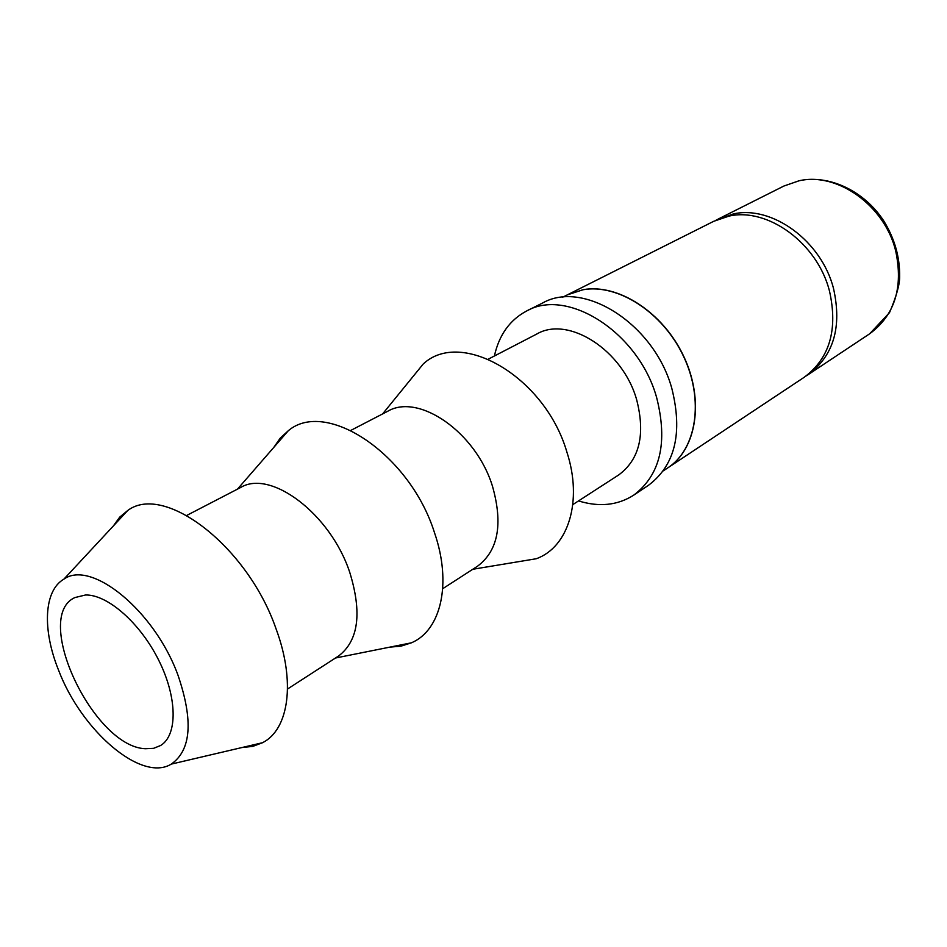 <?xml version="1.0" encoding="UTF-8"?>
<svg xmlns="http://www.w3.org/2000/svg" width="947" height="947" viewBox="0 0 947 947"><rect width="100%" height="100%" fill="white"/><g stroke="black" fill="none" stroke-linecap="round" stroke-linejoin="round"><path stroke-width="1.42" d="M241.97 747.538L252.813 746.378L262.568 742.708C288.799 729.533 295.819 682.065 276.11 628.997C247.664 546.218 164.233 482.875 127.75 510.48L119.724 517.121L113.344 525.964M178.072 675.436C154.775 610.91 91.279 559.334 63.887 579.15C43.716 590.715 42.26 629.85 58.548 670.145C81.43 730.682 141.375 782.624 171.265 764.111C191.176 750.225 193.437 720.667 178.072 675.436M287.545 689.002L338.505 656.058C358.534 640.847 362.263 612.898 349.703 572.225C330.432 513.842 270.653 469.073 240.656 487.492L186.772 515.417M389.762 647.156L401.055 646.138L411.448 642.812C440.923 630.394 452.133 583.624 434.484 532.652C409.743 453.873 325.898 398.687 288.314 430.719L280.276 438.094L273.801 447.398M442.746 588.691L477.501 566.223C498.169 550.752 503.165 524.129 492.511 486.356C476.021 432.234 418.621 392.697 387.595 411.341L350.84 430.388M514.008 562.435L536.262 558.742C568.236 547.33 582.938 501.259 566.898 452.098C545.058 376.74 460.976 328.408 423.214 364.015L408.974 381.523M572.817 504.609L618.651 474.98C639.556 459.532 645.546 434.436 636.644 399.681C622.747 349.988 568.247 315.446 536.807 334.007L488.356 359.126M578.522 500.916C599.179 507.296 617.551 505.402 633.65 495.198L648.47 485.302C675.175 465.19 682.941 432.85 671.79 388.282C654.128 323.933 583.565 279.495 542.631 302.993L526.686 310.959C509.853 319.885 499.093 334.895 494.393 355.989M633.65 495.198C660.355 475.063 668.014 442.498 656.626 397.503C638.633 332.539 567.62 287.415 526.686 310.959M85.55 594.988C107.627 594.432 140.476 623.268 158.871 660.533C177.456 697.75 177.669 735.132 160.694 745.467L153.592 748.331L145.364 748.722C93.516 746.982 32.044 616.923 74.837 597.581L85.55 594.988M667.907 467.794L804.216 377.261C829.667 358.333 838.095 329.58 829.477 290.989C817.344 243.142 767.686 207.168 728.977 216.117L713.695 221.314L567.478 294.789L583.115 289.687C618 283.307 663.078 312.273 683.687 356.273C704.568 400.167 696.613 449.233 667.907 467.794L667.836 467.842M715.861 220.284L733.25 213.963C771.923 205.002 821.451 240.834 833.526 288.527C842.084 327.011 833.644 355.705 808.217 374.61L806.193 375.888M663.314 470.848L667.765 467.889C696.471 449.328 704.426 400.261 683.545 356.356C662.936 312.356 617.846 283.39 582.961 289.77L567.324 294.872L562.542 297.275M799.943 180.546C829.631 174.627 864.28 191.081 883.669 220.758C894.584 238.384 899.91 257.028 899.65 276.702C899.768 284.431 896.395 296.411 889.517 312.628L869.689 333.77C894.785 315.173 903.45 287.521 895.661 250.789C884.605 205.31 836.899 171.715 798.937 180.83L783.915 186.026L799.315 180.676M63.887 579.15L127.75 510.48M237.46 489.149L288.314 430.719M382.612 413.922L423.214 364.015M869.689 333.77L808.217 374.61M783.915 186.026L717.98 219.159M472.79 569.265L536.262 558.742M335.487 658.011L411.448 642.812M171.265 764.111L262.568 742.708"/></g></svg>
